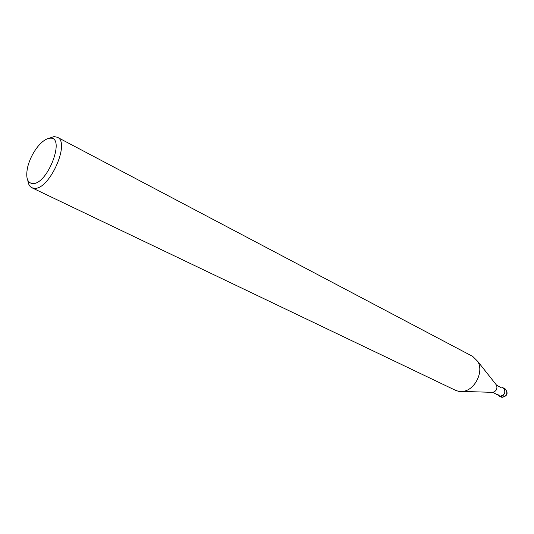 <?xml version="1.0" encoding="UTF-8"?>
<svg xmlns="http://www.w3.org/2000/svg" width="534" height="534" viewBox="0 0 534 534"><rect width="100%" height="100%" fill="white"/><g stroke="black" fill="none" stroke-linecap="round" stroke-linejoin="round"><path stroke-width="0.8" d="M502.354 387.651L501.8 387.604L502.354 387.651C507.173 388.258 504.657 397.396 499.957 396.328C505.044 394.873 506.132 392.076 503.222 387.938L502.354 387.651M495.886 384.333L496.533 385.141C497.595 388.692 496.386 391.095 492.909 392.356L502.16 397.376M472.71 356.418L477.73 361.405C484.191 371.657 474.719 390.501 462.638 391.429L458.626 391.335L455.642 390.374L31.92 187.761L34.536 188.322C49.535 189.797 70.642 142.284 57.318 137.231L472.71 356.418M48.874 138.366L53.954 136.597L57.318 137.231M27.788 180.305C28.249 184.117 29.624 186.6 31.92 187.761M49.775 138.239C46.164 138.646 42.273 141.316 38.094 146.256C33.148 152.41 29.677 159.306 27.695 166.948C25.498 177.355 27.174 182.902 32.714 183.596C47.88 184.584 66.089 135.696 49.775 138.239M497.561 394.266L499.957 396.328M501.126 397.042L502.067 397.363C507.44 396.021 508.488 393.218 505.197 388.946C508.108 393.077 507.026 395.868 501.94 397.316L499.136 396.054M500.405 387.35L496.48 385.047M496.533 385.141L477.73 361.405M492.909 392.356L462.638 391.429M505.197 388.946L503.222 387.938"/></g></svg>
